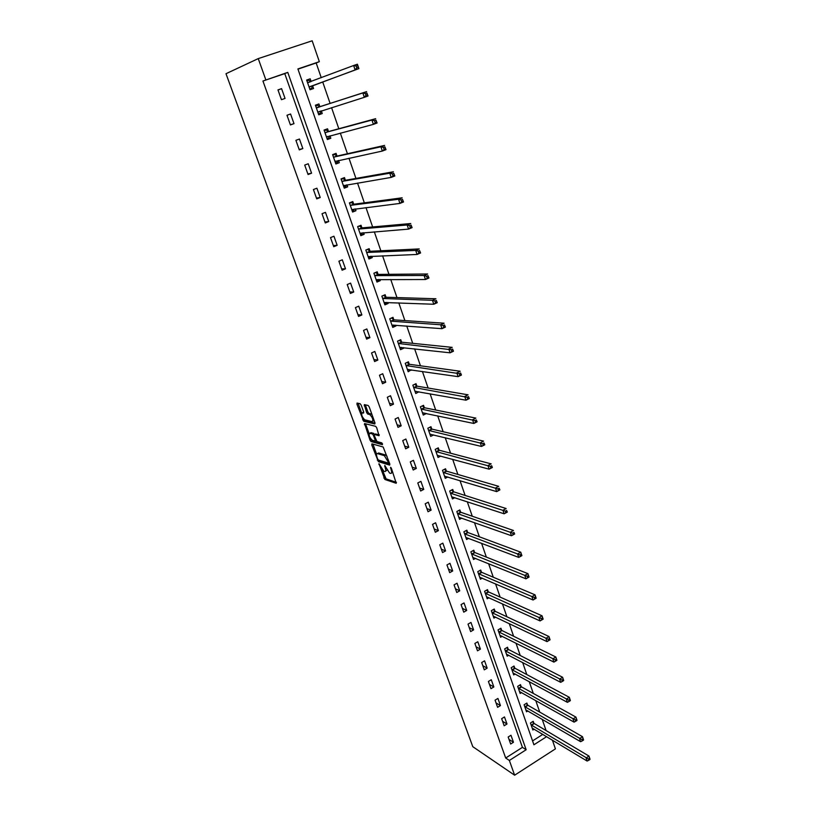 <?xml version="1.0" encoding="UTF-8"?>
<svg xmlns="http://www.w3.org/2000/svg" width="816" height="816" viewBox="0 0 816 816"><rect width="100%" height="100%" fill="white"/><g stroke="black" fill="none" stroke-linecap="round" stroke-linejoin="round"><path stroke-width="1.22" d="M378.981 463.672L384.877 479.482L396.229 483.286L391.405 468.353L390.619 467.303L391.16 469.873C391.945 472.362 391.772 473.535 390.629 473.392L389.569 473.045L384.775 465.477L385.285 468.017C386.07 470.485 385.907 471.648 384.785 471.505L383.744 471.169L378.981 463.672M361.213 405.175L360.121 403.716L357.071 403.053L356.959 404.246L363.64 421.229L374.799 423.983L374.942 422.8L369.209 406.929L368.169 405.47L364.313 404.624L366.629 412.58L367.659 414.028L369.801 414.559C372.718 417.649 373.514 420.016 372.198 421.637L364.721 419.801C361.865 416.782 361.07 414.446 362.324 412.804L363.528 413.08L363.65 411.896L361.213 405.175M382.337 469.975L386.101 478.87L384.877 479.482L386.121 478.88L396.443 482.317M265.832 79.805L258.244 58.609L225.991 73.715L472.79 746.681L514.631 775.2L509.357 760.461L526.157 749.741L287.773 72.379L262.936 81.019L505.685 758.013L509.357 760.461M371.923 443.822L371.78 444.955L378.369 461.632L389.66 465.12L389.824 464.008L383.153 446.995L371.923 443.822M370.015 440.089L364.538 423.545L375.707 426.34L376.747 427.819L379.032 435.713L374.462 434.5L374.32 435.652L376.961 441.527L381.827 442.874L382.459 444.71L371.045 441.538L370.015 440.089L371.229 439.436M505.685 758.013L522.424 747.364L284.764 73.624L262.936 81.019M513.458 742.254L510.979 735.257L508.174 737.021L510.663 744.019L513.458 742.254L509.031 739.429M506.991 724.006L504.482 716.938L501.656 718.692L504.166 725.771L506.991 724.006L502.574 721.283M500.453 705.575L497.913 698.435L495.067 700.179L497.607 707.319L500.453 705.575L496.046 702.943M493.843 686.95L491.283 679.738L488.407 681.462L490.977 688.684L493.843 686.95L489.457 684.42M487.162 668.131L484.571 660.838L481.685 662.551L484.276 669.854L487.162 668.131L482.807 665.703M480.41 649.108L477.799 641.733L474.881 643.447L477.503 650.821L480.41 649.108L476.075 646.792M473.596 629.881L470.954 622.435L468.017 624.128L470.659 631.584L473.596 629.881L469.271 627.677M466.701 610.46L464.029 602.932L461.071 604.605L463.743 612.143L466.701 610.46L462.407 608.359M459.734 590.825L457.042 583.216L454.053 584.878L456.756 592.487L459.734 590.825L455.461 588.836M452.696 570.976L449.963 563.285L446.954 564.937L449.687 572.628L452.696 570.976L448.443 569.109M445.577 550.912L442.823 543.14L439.783 544.772L442.547 552.554L445.577 550.912L441.344 549.168M438.386 530.635L435.591 522.77L432.531 524.392L435.326 532.256L438.386 530.635L434.173 529.003M431.113 510.122L428.288 502.177L425.197 503.788L428.033 511.744L431.113 510.122L426.921 508.623M423.759 489.396L420.903 481.358L417.792 482.95L420.648 490.997L423.759 489.396L419.597 488.019M416.323 468.435L413.437 460.316L410.295 461.887L413.192 470.016L416.323 468.435L412.182 467.191M408.796 447.25L405.889 439.028L402.716 440.589L405.644 448.81L408.796 447.25L404.695 446.138M401.197 425.819L398.249 417.506L395.056 419.047L398.014 427.36L401.197 425.819L397.117 424.84M393.506 404.144L390.527 395.74L387.304 397.27L390.303 405.674L393.506 404.144L389.456 403.308M385.733 382.225L382.714 373.728L379.471 375.238L382.5 383.734L385.733 382.225L381.715 381.531M377.869 360.06L374.819 351.461L371.545 352.951L374.605 361.549L377.869 360.06L373.881 359.509M369.913 337.64L366.833 328.95L363.528 330.419L366.619 339.109L369.913 337.64L365.956 337.243M361.865 314.956L358.744 306.163L355.419 307.612L358.54 316.414L361.865 314.956L357.938 314.711M353.726 292.016L350.574 283.121L347.208 284.549L350.38 293.454L353.726 292.016L349.829 291.924M345.494 268.811L342.302 259.804L338.905 261.212L342.108 270.218L345.494 268.811L341.639 268.882M337.161 245.32L333.938 236.222L330.511 237.609L333.754 246.718L337.161 245.32L333.336 245.555M328.736 221.564L325.462 212.354L322.014 213.71L325.288 222.941L328.736 221.564L324.941 221.972M320.209 197.523L316.894 188.2L313.415 189.536L316.73 198.869L320.209 197.523L316.455 198.094M311.579 173.196L308.224 163.761L304.705 165.077L308.071 174.522L311.579 173.196L307.867 173.941M302.838 148.573L299.452 139.026L295.902 140.321L299.299 149.879L302.838 148.573L299.166 149.501M293.995 123.655L290.567 113.995L286.987 115.26L290.425 124.94L293.995 123.655L290.374 124.766M285.049 98.43L281.581 88.648L277.96 89.893L281.449 99.685L285.049 98.43M546.077 730.555L542.212 719.304M539.723 712.082L535.755 700.577M533.297 693.427L529.237 681.635M526.799 674.567L522.648 662.5M520.241 655.513L515.987 643.161M513.601 636.245L509.255 623.618M506.899 616.784L502.442 603.85M500.126 597.108L495.567 583.879M493.272 577.218L488.611 563.683M486.346 557.114L481.583 543.272M479.349 536.785L474.473 522.628M472.27 516.232L467.282 501.748M465.12 495.465L460.01 480.644M457.878 474.453L452.666 459.306M450.565 453.206L445.23 437.713M443.17 431.725L437.713 415.885M435.683 409.999L430.103 393.802M428.114 388.028L422.413 371.474M420.464 365.813L414.63 348.871M412.723 343.332L406.766 326.023M404.889 320.586L398.8 302.889M396.974 297.585L390.742 279.49M388.957 274.309L382.582 255.816M380.848 250.767L374.34 231.856M372.637 226.94L365.986 207.611M364.334 202.827L357.53 183.08M355.939 178.429L348.983 158.243M347.432 153.734L340.323 133.1M338.824 128.744L331.561 107.651M330.113 103.448L322.708 81.957M321.259 77.734L316.169 62.975L297.962 69.146M532.562 740.908L542.824 734.369M533.858 723.16L533.205 721.283L530.441 723.017L532.868 729.983L534.164 729.157M527.534 704.953L526.871 703.055L524.096 704.779L526.544 711.817L527.901 710.971M521.149 686.562L520.486 684.634L517.681 686.348L520.159 693.457L521.577 692.59M514.702 667.967L514.019 666.029L511.204 667.733L513.703 674.914L515.182 674.016M508.174 649.189L507.501 647.231L504.655 648.914L507.185 656.176L508.725 655.248M501.595 630.217L500.902 628.228L498.035 629.911L500.596 637.245L502.217 636.286M494.935 611.031L494.241 609.032L491.354 610.694L493.935 618.11L495.638 617.12M488.203 591.651L487.509 589.631L484.592 591.284L487.203 598.771L488.998 597.751M481.409 572.067L480.695 570.027L477.768 571.659L480.4 579.227L482.287 578.167M474.535 552.269L473.821 550.208L470.863 551.83L473.525 559.48L475.524 558.379M467.588 532.267L466.864 530.176L463.886 531.787L466.579 539.519L468.69 538.366M460.571 512.04L459.836 509.929L456.827 511.52L459.551 519.343L461.805 518.14M453.472 491.589L452.737 489.457L449.698 491.038L452.452 498.943L454.849 497.689M446.301 470.924L445.546 468.761L442.496 470.332L445.271 478.319L447.841 477.003M439.049 450.024L438.284 447.851L435.203 449.392L438.019 457.47L440.762 456.083M431.715 428.9L430.95 426.697L427.839 428.227L430.685 436.397L433.643 434.928M424.3 407.541L423.524 405.307L420.393 406.817L423.269 415.079L426.37 413.508M416.803 385.937L416.017 383.683L412.855 385.183L415.762 393.526L418.832 391.792M409.214 364.099L408.428 361.814L405.236 363.293L408.184 371.739L411.213 369.842M401.554 342.006L400.748 339.701L397.535 341.159L400.503 349.697L403.706 348.238L403.502 347.636M393.791 319.658L392.986 317.332L389.742 318.77L392.751 327.41L395.984 325.961L395.709 325.186M385.948 297.065L385.132 294.709L381.857 296.126L384.907 304.868L388.161 303.44L387.824 302.471M378.012 274.207L377.186 271.82L373.891 273.217L376.961 282.061L380.256 280.653L379.848 279.49M369.995 251.083L369.148 248.676L365.823 250.053L368.934 258.998L372.249 257.611L371.78 256.244M361.876 227.695L361.019 225.257L357.663 226.613L360.815 235.661L364.16 234.294L363.62 232.723M353.654 204.031L352.798 201.562L349.411 202.898L352.594 212.048L355.97 210.712L355.358 208.927M345.341 180.091L344.474 177.592L341.057 178.908L344.281 188.17L347.687 186.844L347.004 184.855M336.937 155.866L336.059 153.337L332.612 154.632L335.876 163.996L339.313 162.7L338.538 160.487M328.43 131.356L327.542 128.795L324.064 130.06L327.359 139.546L330.827 138.261L329.98 135.833M319.821 106.539L318.913 103.948L315.404 105.193L318.75 114.791L322.249 113.536L321.351 110.956M311.1 81.437L310.192 78.815L306.643 80.029L310.029 89.75L313.558 88.516L312.65 85.904M258.244 58.609L312.161 40.8L319.331 61.679L297.891 68.942L533.919 744.784L546.628 736.664M316.169 62.975L319.331 61.679M552.412 740.153L555.41 748.874L514.631 775.2M522.424 747.364L526.157 749.741M284.764 73.624L287.773 72.379M426.391 413.559L423.3 412.916M418.914 392.027L415.752 391.466M411.356 370.25L408.112 369.781M403.706 348.238L400.37 347.861M395.984 325.961L392.516 325.696M388.161 303.44L384.54 303.297M380.256 280.653L376.472 280.643L378.471 279.49M372.249 257.611L368.506 257.744M364.16 234.294L360.437 234.58M355.97 210.712L352.288 211.15M347.687 186.844L344.036 187.445M339.313 162.7L335.682 163.465M330.827 138.261L327.236 139.199M322.249 113.536L318.689 114.638M281.581 88.648L278.011 90.025M310.192 78.815L306.694 80.152M385.682 471.056L386.988 470.118M391.558 472.923L392.812 472.26M378.838 460.173L379.634 461.04L389.885 464.182M372.943 444.108L376.564 454.104M377.665 459.02L378.4 460.04L388.304 463.07L388.416 462.295L384.336 455.644L377.451 453.604C376.349 453.502 376.196 454.685 376.992 457.154L377.665 459.02M387.039 456.277L385.427 454.971L384.183 455.593M377.828 453.421L378.685 452.992L385.427 454.971M369.107 433.612L365.65 424.106L364.405 424.708M379.277 434.836L375.452 434.02M382.51 443.761L372.331 440.956L371.096 441.558M369.801 433.265C368.526 434.867 369.322 437.182 372.198 440.212L374.911 440.966L375.054 439.824L373.453 435.428L372.422 433.969L369.801 433.265L371.045 432.664L370.352 433M374.554 434.459L373.606 433.347L372.361 433.949M371.045 432.664L373.606 433.347M371.249 439.487L372.331 440.956M362.926 412.519L363.763 412.243M373.453 421.036L374.167 420.658M372.014 414.701L370.872 413.885L369.607 414.487M365.333 404.848L367.894 411.978L368.924 413.426L370.872 413.885M363.834 419.118L364.946 420.658L375.044 423.127M358.091 403.267L361.661 413.141M532.216 728.107L587.122 761.053L586.082 757.972L588.979 756.065L534.296 723.547L532.45 721.752M589.55 758.237L588.979 756.065L590.009 759.155L589.55 758.237L588.397 759.002L588.805 760.237L589.968 759.472M588.397 759.002L531.104 724.894M588.805 760.237L587.122 761.053M525.892 709.92L580.625 741.703L579.574 738.582L582.491 736.695L527.983 705.33L526.096 703.535M583.063 738.847L582.491 736.695L583.542 739.806L583.063 738.847L581.89 739.602L582.308 740.846L583.481 740.092M581.89 739.602L524.759 706.676M582.308 740.846L580.625 741.703M519.496 691.54L574.056 722.129L572.995 718.978L575.933 717.101L521.587 686.929L519.68 685.124M576.494 719.233L575.933 717.101L576.994 720.253L576.494 719.233L575.321 719.987L575.739 721.252L576.922 720.497M575.321 719.987L518.354 688.265M575.739 721.252L574.056 722.129M513.029 672.976L567.416 702.341L566.345 699.149L569.303 697.292L515.141 668.335L513.203 666.529M569.854 699.404L569.303 697.292L570.374 700.475L569.854 699.404L568.67 700.148L569.099 701.434L570.282 700.689M568.67 700.148L511.877 669.671M569.099 701.434L567.416 702.341M506.501 654.218L560.694 682.339L559.613 679.106L562.601 677.26L508.623 649.546L506.654 647.731M563.142 679.361L562.601 677.26L563.683 680.483L563.142 679.361L561.949 680.095L562.387 681.391L563.581 680.646M561.949 680.095L505.339 650.882M562.387 681.391L560.694 682.339M499.902 635.266L553.901 662.102L552.809 658.838L555.818 657.002L502.034 630.564L500.024 628.748M556.359 659.083L555.818 657.002L556.91 660.266L556.359 659.083L555.155 659.818L555.594 661.123L556.798 660.389M555.155 659.818L498.729 631.89M555.594 661.123L553.901 662.102M493.241 616.111L547.036 641.631L545.924 638.336L548.964 636.511L495.373 611.378L493.333 609.552M549.494 638.571L548.964 636.511L550.066 639.815L549.494 638.571L548.281 639.305L548.719 640.621L549.933 639.897M548.281 639.305L492.048 612.704M548.719 640.621L547.036 641.631M486.499 596.751L540.09 620.935L538.968 617.6L542.028 615.794L488.641 591.988L486.571 590.162M542.548 617.834L542.028 615.794L543.15 619.13L540.09 620.935L542.997 619.171L542.548 617.834L541.324 618.559L541.773 619.895M541.324 618.559L485.296 593.303M479.686 577.187L533.062 600.005L531.92 596.629L535.021 594.833L481.848 572.393L479.737 570.557M535.531 596.853L535.021 594.833L536.143 598.21L533.062 600.005L535.979 598.199L535.531 596.853L534.296 597.567L534.745 598.924M534.296 597.567L478.472 573.709M472.811 557.42L525.953 578.83L524.8 575.413L527.921 573.638L474.973 552.585L472.821 550.749M528.421 575.627L527.921 573.638L529.064 577.045L525.953 578.83L528.88 576.994L528.421 575.627L527.177 576.341L527.636 577.708M527.177 576.341L471.577 553.891M465.854 537.438L518.762 557.41L517.599 553.952L520.741 552.187L468.027 532.573L465.834 530.726M521.24 554.166L520.741 552.187L521.903 555.645L518.762 557.41L521.699 555.543L521.24 554.166L519.976 554.87L520.445 556.247M519.976 554.87L464.61 533.868M458.816 517.232L511.479 535.735L510.306 532.236L513.478 530.492L460.999 512.336L458.765 510.49M513.968 532.44L514.651 533.99L511.479 535.735L514.437 533.848L513.968 532.44L512.703 533.144L513.172 534.541M512.703 533.144L457.572 513.631M451.717 496.811L504.125 513.805L502.931 510.265L506.134 508.541L453.91 491.885L451.625 490.039M506.614 510.469L507.317 512.081L504.125 513.805L507.093 511.887L506.614 510.469L505.328 511.163L505.808 512.581M505.328 511.163L450.442 493.17M444.526 476.167L496.679 491.62L495.475 488.039L498.698 486.336L446.729 471.209L444.404 469.353M499.168 488.233L499.902 489.906L496.679 491.62L499.647 489.671L499.168 488.233L497.882 488.917L498.362 490.355M497.882 488.917L443.241 472.484M437.264 455.297L489.141 469.169L487.927 465.548L491.181 463.865L439.426 450.289L437.101 448.443M491.64 465.742L492.395 467.476L489.141 469.169L492.13 467.191L491.64 465.742L490.334 466.415L490.824 467.864M490.334 466.415L435.968 451.574M430.022 434.489L430.613 434.194M429.92 434.194L481.511 446.454L480.287 442.792L483.572 441.119L432.143 429.165L429.706 427.309M484.021 442.976L484.796 444.781L481.511 446.454L484.51 444.434L484.021 442.976L482.705 443.639L483.194 445.108M482.705 443.639L428.604 430.43M422.627 413.243L423.382 412.876M422.494 412.855L473.8 423.463L472.546 419.761L475.871 418.108L424.728 407.796L422.239 405.929M476.309 419.934L477.105 421.811L473.8 423.463L476.809 421.413L476.309 419.934L474.983 420.587L475.473 422.076M474.983 420.587L421.168 409.051M415.15 391.751L416.089 391.303M414.977 391.282L465.987 400.197L464.722 396.443L468.068 394.811L417.221 386.182L414.671 384.316M468.506 396.607L469.322 398.565L465.987 400.197L469.006 398.116L468.506 396.607L467.16 397.259L467.67 398.769M467.16 397.259L413.641 387.437M407.582 370.025L408.745 369.485M407.388 369.464L458.082 376.645L456.807 372.851L460.183 371.239L409.642 364.324L407.031 362.457M460.601 373.004L461.448 375.034L458.082 376.645L461.111 374.524L460.601 373.004L459.245 373.646L459.755 375.176M459.245 373.646L406.031 365.578M461.111 374.524L461.448 375.034M399.932 348.055L401.37 347.402M399.707 347.402L450.075 352.808L448.79 348.962L452.197 347.371L401.972 342.23L399.289 340.364M452.605 349.115L453.482 351.217L450.075 352.808L453.115 350.656L452.605 349.115L451.238 349.748L451.758 351.288M451.238 349.748L398.341 343.465M453.115 350.656L453.482 351.217M392.2 325.839L393.893 325.043M391.935 325.084L441.976 328.675L440.671 324.778L444.108 323.218L394.21 319.872L391.456 318.005M444.506 324.921L445.414 327.104L441.976 328.675L445.026 326.482L444.506 324.921L443.129 325.553L443.649 327.114M443.129 325.553L440.671 324.778L390.558 321.106M445.026 326.482L445.414 327.104M384.377 303.358L386.233 302.41M384.081 302.512L433.775 304.246L432.449 300.298L435.928 298.758L386.366 297.269L383.53 295.402M436.305 300.441L437.243 302.695L433.775 304.246L436.835 302.012L436.305 300.441L434.918 301.053L435.448 302.634M434.918 301.053L432.449 300.298L382.684 298.493M436.835 302.012L437.243 302.695M373.912 273.289L375.391 272.585M376.135 279.684L425.473 279.511L424.126 275.512L427.635 273.992L378.43 274.4L375.584 272.585M428.012 275.645L428.971 277.981L425.473 279.511L428.543 277.246L428.012 275.645L426.605 276.257L427.145 277.848M426.605 276.257L424.126 275.512L374.717 275.614M428.543 277.246L428.971 277.981M368.465 257.642L370.617 256.285M365.884 250.216L367.067 249.543M368.098 256.591L417.058 254.459L415.701 250.42L419.24 248.921L370.403 251.267L367.567 249.512M419.608 250.543L420.597 252.96L417.058 254.459L420.148 252.154L419.608 250.543L418.19 251.134L418.73 252.756M418.19 251.134L415.701 250.42L366.67 252.47M420.148 252.154L420.597 252.96M360.366 234.376L362.671 232.805M357.755 226.868L358.53 226.267M359.968 233.223L408.551 229.102L407.174 225.002L410.744 223.533L362.284 227.868L359.458 226.175M411.101 225.114L412.111 227.623L408.551 229.102L411.641 226.756L411.101 225.114L409.663 225.706L410.213 227.348M409.663 225.706L407.174 225.002L358.52 229.061M411.641 226.756L412.111 227.623M352.175 210.854L354.623 209.018M349.534 203.255L351.257 202.572L349.707 202.786M351.737 209.59L399.922 203.419L398.534 199.267L402.145 197.819L354.062 204.194L351.257 202.572M402.482 199.369L403.532 201.97L399.922 203.419L403.033 201.032L402.482 199.369L401.033 199.951L401.594 201.613M401.033 199.951L398.534 199.267L350.278 205.377M403.033 201.032L403.532 201.97M343.893 187.048L345.627 186.374L346.474 184.946M341.221 179.357L342.955 178.684L341.098 179.02M343.414 185.671L391.19 177.398L389.783 173.206L393.424 171.778L345.749 180.234L342.955 178.684M393.751 173.298L394.832 175.981L391.19 177.398L394.312 174.971L393.751 173.298L392.292 173.859L392.853 175.542M392.292 173.859L389.783 173.206L341.935 181.407M394.312 174.971L394.832 175.981M335.509 162.955L337.253 162.302L338.222 160.558M332.806 155.183L334.55 154.52L332.724 154.938M334.999 161.476L382.347 151.052L380.919 146.798L384.601 145.411L337.345 155.999L334.55 154.52M384.907 146.88L386.019 149.654L382.347 151.052L385.478 148.583L384.907 146.88L383.438 147.441L384.01 149.144M383.438 147.441L380.919 146.798L333.489 157.162M385.478 148.583L386.019 149.654M327.022 138.587L328.787 137.935L329.868 135.864M324.289 130.713L326.053 130.07L324.238 130.57M326.471 136.986L373.391 124.369L371.943 120.054L375.656 118.687L328.828 131.468L326.053 130.07M375.952 120.125L377.094 122.992L373.391 124.369L376.533 121.849L375.952 120.125L374.462 120.676L375.044 122.4M374.462 120.676L371.943 120.054L324.952 132.62M376.533 121.849L377.094 122.992M318.444 113.924L320.219 113.291L321.402 110.854M315.67 105.958L317.455 105.325L315.659 105.917M317.842 112.21L364.313 97.328L362.845 92.963L366.598 91.627L320.219 106.651L317.455 105.325M365.384 93.565L365.966 95.309L367.465 94.768L366.884 93.024L365.384 93.565L362.845 92.963L316.312 107.794M366.884 93.024L368.057 95.992L364.313 97.328L365.966 95.309M367.465 94.768L368.057 95.992M309.764 88.995L311.549 88.342L312.905 85.568L358.897 68.626L355.113 69.931L353.634 65.515L307.561 82.661M309.754 88.964L311.549 88.342M306.949 80.896L308.744 80.284L311.222 81.498L307.683 82.722M356.174 66.086L353.634 65.515L357.418 64.209L358.897 68.626L357.694 65.566L356.174 66.086L356.765 67.861L358.285 67.34M309.121 87.128L355.113 69.931L356.765 67.861M357.418 64.209L357.694 65.566M379.46 464.151L378.879 464.437M391.109 467.772L390.507 468.078M385.234 465.946L384.642 466.242M385.937 467.69L385.285 468.017M391.823 469.537L391.16 469.873M385.04 477.401L383.826 478.013M379.634 461.04L378.41 461.642M378.104 459.785L377.329 460.173M373.014 444.343L371.78 444.955M389.314 462.57L388.498 462.968M389.089 461.958L388.416 462.295M388.406 460.051L387.733 460.387M378.685 452.992L377.451 453.604M375.717 433.898L374.462 434.5M376.064 440.405L375.176 440.834M375.717 439.498L375.054 439.824M374.177 435.081L373.453 435.428M363.579 412.202L362.324 412.804M368.995 413.457L367.73 414.059M367.894 411.978L366.629 412.58M365.446 405.226L364.181 405.827M364.946 420.658L363.701 421.25M363.865 419.2L362.62 419.791M358.214 403.655L356.959 404.246M534.296 723.547L531.542 725.281M533.99 723.292L531.236 725.036M527.983 705.33L525.198 707.054M527.666 705.085L524.892 706.809M521.587 686.929L518.792 688.643M521.281 686.684L518.486 688.398M515.141 668.335L512.315 670.038M514.835 668.1L512.009 669.803M508.623 649.546L505.777 651.239M508.307 649.322L505.471 651.005M502.034 630.564L499.168 632.237M501.728 630.34L498.862 632.012M495.373 611.378L492.487 613.04M495.067 611.164L492.181 612.826M488.641 591.988L485.734 593.64M488.335 591.773L485.428 593.426M481.848 572.393L478.91 574.036M481.542 572.189L478.604 573.821M474.973 552.585L472.015 554.217M474.667 552.391L471.709 554.013M468.027 532.573L465.049 534.184M467.721 532.379L464.743 533.99M460.999 512.336L458 513.937M460.703 512.152L457.694 513.743M450.86 493.456L453.89 491.875L450.881 493.466M453.604 491.701L450.575 493.282M443.649 472.76L446.699 471.199L443.68 472.77M446.434 471.036L443.374 472.597M439.477 450.299L436.397 451.85M439.181 450.136L436.101 451.687M432.143 429.165L429.032 430.695M431.848 429.002L428.737 430.532M424.728 407.796L421.597 409.306M424.432 407.643L421.301 409.153M417.221 386.182L414.069 387.682M416.925 386.039L413.773 387.539M409.642 364.324L406.46 365.813M409.346 364.191L406.164 365.67M401.972 342.23L398.759 343.689M401.676 342.098L398.463 343.556M394.21 319.872L390.976 321.32M393.924 319.75L390.68 321.198M386.366 297.269L383.102 298.687M386.08 297.157L382.816 298.574M378.43 274.4L375.136 275.798M378.145 274.298L374.85 275.696M370.403 251.267L367.078 252.654M370.117 251.175L366.792 252.552M362.284 227.868L358.928 229.225M361.998 227.776L358.642 229.143M354.062 204.194L350.686 205.53M353.787 204.112L350.401 205.448M344.015 185.354L343.475 185.569M345.749 180.234L342.343 181.55M345.474 180.163L342.057 181.478M335.804 161.078L335.06 161.364M337.345 155.999L333.897 157.294M337.059 155.938L333.622 157.233L337.1 155.958M327.746 136.425L326.533 136.874M328.828 131.468L325.349 132.743M328.552 131.417L325.074 132.692L328.573 131.427M320.974 110.986L317.903 112.088M320.219 106.651L316.71 107.896M312.712 85.772L309.172 87.006M312.905 85.568L309.366 86.802M379.593 461.02L378.369 461.632M385.58 455.032L384.336 455.644M373.667 433.367L372.422 433.969M372.28 440.936L371.045 441.538M371.066 413.957L369.801 414.559M368.924 413.426L367.659 414.028M364.885 420.628L363.64 421.229M439.426 450.289L436.346 451.84M432.082 429.145L428.971 430.675M424.646 407.765L421.515 409.285M417.129 386.152L413.967 387.651M409.53 364.293L406.348 365.782M401.849 342.19L398.636 343.658M394.067 319.841L390.833 321.28M386.213 297.228L382.939 298.656M378.257 274.36L374.962 275.767M370.219 251.226L366.894 252.603M362.08 227.827L358.724 229.184M353.848 204.143L350.462 205.489M345.525 180.193L342.108 181.509"/></g></svg>
